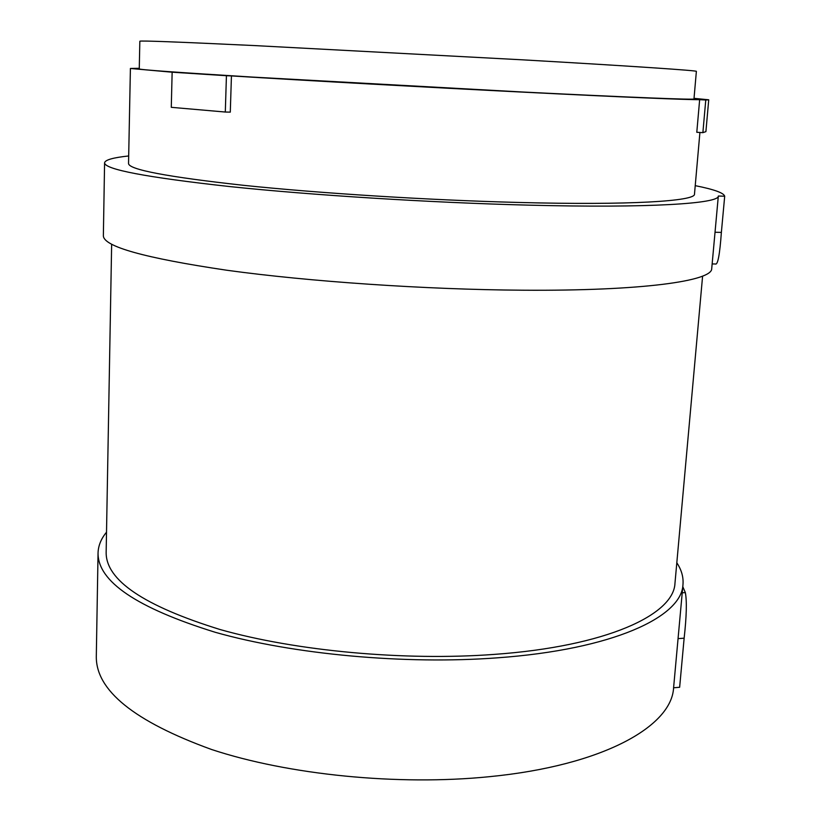 <?xml version="1.0" encoding="UTF-8"?>
<svg xmlns="http://www.w3.org/2000/svg" width="821" height="821" viewBox="0 0 821 821"><rect width="100%" height="100%" fill="white"/><g stroke="black" fill="none" stroke-linecap="round" stroke-linejoin="round"><path stroke-width="1.23" d="M696.372 71.365C698.199 70.637 633.925 66.224 523.459 59.882L253.72 45.535C178.013 41.953 140.052 40.506 139.837 41.224L139.262 68.913C139.457 69.723 177.254 72.443 252.642 77.092L521.325 91.942C631.421 97.494 695.633 99.957 693.971 98.951L696.372 71.365M225.303 112.036L171.281 107.325L172.143 72.207L226.432 75.706L225.303 112.036L230.291 112.138L231.44 75.922L226.432 75.706M708.728 99.803L705.906 131.637L702.879 132.653L705.773 100.008L708.728 99.803L694.022 98.335M139.283 68.307L130.406 68.461L172.143 72.207M702.879 132.653L696.793 132.284L699.656 99.669L705.773 100.008M699.656 99.669C687.249 99.823 622.872 97.176 525.224 92.25C428.572 87.395 308.316 80.694 231.44 75.922M676.812 562.765C681.553 569.938 683.606 577.225 682.969 584.614L673.589 687.782L679.644 687.269L684.139 638.184C686.561 616.458 686.972 601.27 685.361 592.618L682.785 586.656M699.913 132.479L694.484 194.125C695.644 201.145 630.056 205.414 517.866 202.438C428.388 200.129 319.851 193.304 243.734 185.341C166.981 176.864 128.579 169.578 128.538 163.471L130.406 68.461M678.362 635.28L678.916 629.214M673.589 687.782C671.752 726.216 603.271 765.562 489.49 776.676C398.144 785.913 288.243 774.86 211.531 749.481C134.275 721.423 95.862 690.41 96.303 656.441L98.048 552.933C98.294 545.637 101.116 538.73 106.514 532.193M712.146 263.941L715.389 263.982C717.77 265.245 719.771 254.715 721.372 232.394L724.697 196.219C723.804 192.904 713.983 189.384 695.223 185.659M714.137 242.041L718.324 196.034L724.697 196.219M128.681 155.959C113.175 157.622 105.139 159.89 104.585 162.784C104.452 169.383 146.087 177.305 229.49 186.541C312.36 195.234 431.107 202.684 528.416 205.137C649.729 208.277 719.494 203.567 718.324 196.034M682.969 584.614C681.82 616.91 613.03 649.493 497.577 657.816C404.989 664.774 293.251 654.409 215.266 632.293C136.738 607.909 97.658 581.463 98.048 552.933M104.585 162.784L103.364 235.617C103.179 246.474 144.332 258.02 226.822 270.242C308.768 281.572 426.191 289.608 522.618 290.203C642.905 291.096 712.515 280.915 711.725 268.559L714.701 235.863M111.646 244.237L106.155 552.41C105.817 580.17 143.808 605.888 220.131 629.543C295.868 651.002 404.219 661.079 494.18 654.399C606.555 646.394 673.877 614.734 674.975 583.218L702.602 276.113M682.23 592.813L685.361 592.618M678.064 638.625L684.139 638.184M715.029 232.261L721.372 232.394"/></g></svg>
